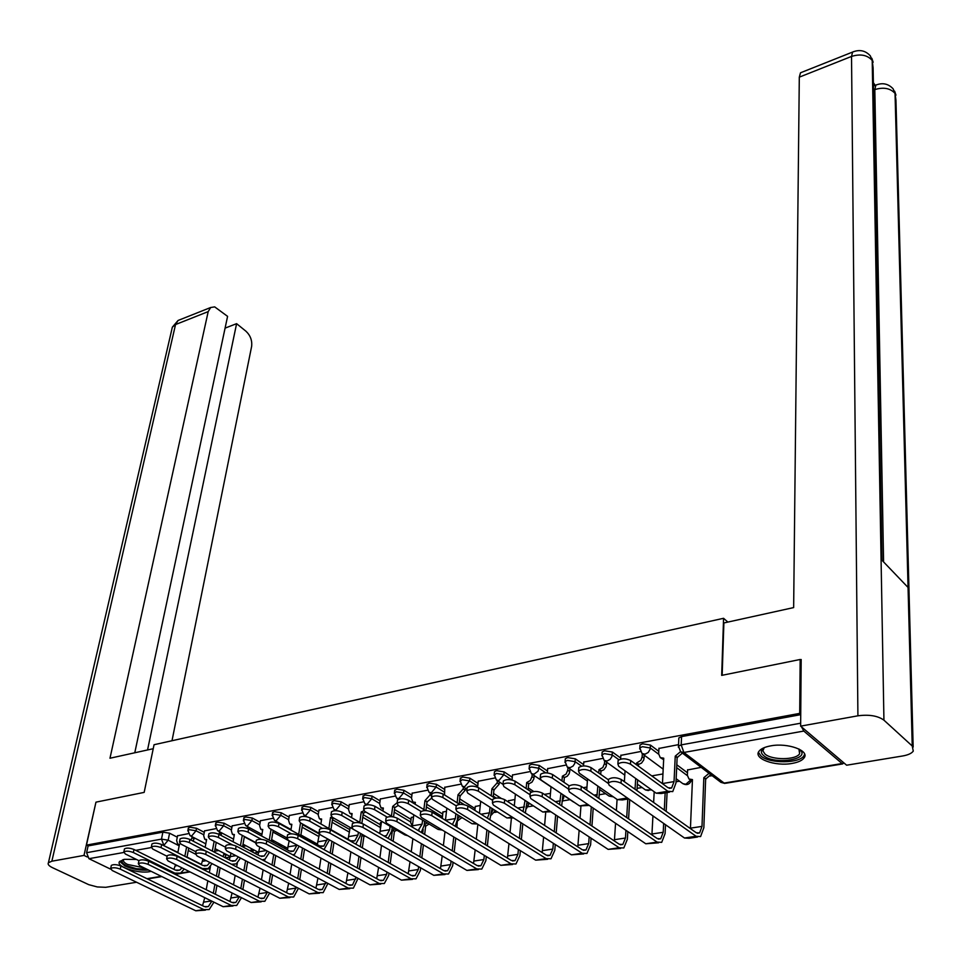<?xml version="1.0" encoding="UTF-8"?>
<svg xmlns="http://www.w3.org/2000/svg" width="962" height="962" viewBox="0 0 962 962"><rect width="100%" height="100%" fill="white"/><g stroke="black" fill="none" stroke-linecap="round" stroke-linejoin="round"><path stroke-width="1.44" d="M204.281 832.346L196.525 828.27L189.767 827.188L188.275 828.366M231.902 827.392L224.098 823.207L217.28 822.125L215.728 823.364M260.161 822.33L252.321 818.037L245.418 816.942L243.819 818.229M289.081 817.147L281.205 812.746L274.23 811.639L272.571 812.986M318.687 811.844L310.774 807.334L303.727 806.204L301.996 807.623M349.014 806.421L341.065 801.779L333.946 800.637L332.13 802.128M380.074 800.877L372.09 796.091L364.887 794.937L362.999 796.512M411.904 795.189L403.884 790.271L396.597 789.093L394.636 790.752M444.528 789.369L436.459 784.295L429.1 783.104L427.056 784.848M477.982 783.405L469.877 778.174L462.433 776.971L460.293 778.799M512.289 777.296L504.136 771.897L496.608 770.67L494.468 771.692L494.384 772.594M547.486 771.043L539.297 765.463L531.673 764.213L529.437 765.283L529.353 766.233M583.609 764.634L575.384 758.85L567.676 757.587L565.319 758.705L565.247 759.715M620.706 758.056L612.421 752.056L604.629 750.781L602.164 751.959L602.092 753.018M658.79 751.322L650.468 745.093L642.58 743.782L639.995 745.033L639.922 746.139M792.111 763.419C798.183 762.349 802.176 760.497 804.088 757.888C809.98 750.649 787.553 742.508 770.61 745.887C764.694 746.993 760.798 748.809 758.946 751.346C753.138 758.681 775.288 766.642 792.111 763.419M136.448 859.451L124.459 859.319L119.625 861.483C115.127 866.305 137.987 873.989 149.591 871.656L151.118 871.319M225.445 857.863L230.363 857.034M254.305 852.993L258.357 852.308M283.85 848.003L286.339 847.582M314.117 842.892L314.971 842.748M461.664 817.977L462.469 817.844M494.54 812.433L497.462 811.94M528.234 806.745L533.381 805.867M562.794 800.901L570.045 799.675M599.302 794.744L605.603 793.674M637.145 788.347L642.075 787.517M676.021 781.781L679.509 781.192M710.209 776.009L712.133 775.685M110.546 869.107L88.949 858.693L86.604 852.705L88.107 845.923L162.879 832.142L169.565 833.2L177.285 837.193M800.168 659.487L721.68 675.384L723.568 618.301L154.052 744.72L144.168 792.387L95.959 802.152L86.46 845.117L799.711 713.383L800.168 659.487L801.178 660.401M88.107 845.923L86.46 845.117M801.562 726.923L803.787 731.06L842.087 763.539L844.179 763.143M800.733 714.273L799.711 713.383M678.547 744.636L658.946 748.436M701.178 767.363L687.602 769.949M640.355 751.575L620.875 755.35M602.477 758.453L583.802 762.072M565.596 765.151L547.691 768.626M529.665 771.668L512.505 774.999M494.648 778.03L478.21 781.228M514.91 799.47L508.477 800.781M460.521 784.222L444.769 787.289M480.266 805.447L475.288 806.505M427.248 790.271L412.157 793.205M446.488 811.267L442.893 812.072M394.793 796.163L380.339 798.989M413.552 816.942L411.279 817.52M363.131 801.911L349.278 804.617M381.421 822.486L380.411 822.835M332.227 807.527L318.951 810.124M302.056 813.01L289.346 815.499M272.595 818.361L260.425 820.742M243.807 823.58L232.167 825.865M215.692 828.691L204.557 830.879M302.525 824.662L319.204 833.982M332.455 819.696L349.819 829.617M363.107 814.646L380.17 824.614M394.516 809.499L411.051 819.383M426.707 804.256L442.676 814.032M459.716 798.905L475.072 808.549M493.566 793.458L501.13 798.328M528.294 787.902L533.706 791.498M561.988 780.928L562.361 776.214L564.333 777.561L563.948 782.274L569.191 785.834L552.597 774.53L552.296 778.054C547.474 775.901 543.458 775.829 540.247 777.801L541.137 780.038L579.581 805.915L589.237 805.434M676.803 764.79L687.481 772.787M727.873 622.077L723.568 618.301M188.215 833.681L177.561 835.786M800.733 714.658L681.565 736.603L678.847 737.914L678.799 739.081M662.95 773.953L651.767 775.889M624.446 780.591L623.135 780.819M586.964 787.048L583.2 787.698M550.468 793.349L544.372 794.396M302.802 836.026L301.948 836.182M274.122 840.968L271.621 841.401M246.092 845.802L242.64 846.404M218.675 850.528L214.622 851.226M618.037 761.748L618.121 760.401C621.56 758.236 625.745 758.284 630.687 760.545L668.025 787.71L671.656 787.974L674.049 781.601L675.24 756.144L677.128 757.575L675.961 783.008L672.739 791.606L667.844 791.257L630.471 764.153C625.528 761.892 621.332 761.844 617.893 763.996L618.662 766.257L656.192 793.193L661.11 793.53L669.552 792.123M675.24 756.144L680.519 751.671M682.407 753.102L677.128 757.575M663.66 759.679L660.245 757.599L663.732 758.188L662.457 783.669M658.958 748.196L658.657 753.859L660.245 757.599M621.031 783.164C616.029 780.916 611.796 780.843 608.321 782.96L609.114 785.208L684.487 838.01L696.103 836.279L621.031 783.164L621.26 779.485L696.247 832.731L699.602 832.948L701.995 826.394L703.823 777.693L709.018 773.316M608.477 780.627L608.561 779.292C612.036 777.164 616.269 777.236 621.26 779.485M703.823 777.693L705.639 779.064L703.847 827.717L700.613 836.567L696.103 836.279M710.834 774.699L705.639 779.064M687.614 769.708L687.373 775.288L688.984 779.004L692.448 779.605L690.451 828.15L701.995 826.394M692.387 781.036L688.984 779.004M697.558 837.024L689.032 838.287L684.487 838.01M608.116 783.321L590.836 771.199C585.954 768.999 581.854 768.927 578.535 770.995L579.365 773.244L617.363 799.638L622.378 799.939L628.667 798.905M578.703 768.722L578.799 767.436C582.118 765.367 586.219 765.427 591.089 767.64L608.525 779.893M636.495 764.778L636.603 763.01L640.908 760.293L642.159 756.817L644.071 758.236L643.698 760.016L641.534 763.082L638.515 764.417L638.419 766.173M636.603 763.01L638.515 764.417M644.239 755.17L644.071 758.236M637.626 779.869L636.976 790.644M620.887 755.11L620.634 759.09M624.374 781.697L625.047 770.839M635.04 789.261L635.702 778.486M642.339 753.763L642.159 756.817M540.452 775.492L540.56 774.29C543.758 772.294 547.775 772.378 552.597 774.53M598.761 773.027L598.989 769.708L602.825 767.52L604.473 763.6L606.409 764.97L606.024 766.738L603.871 769.768L600.937 771.079L600.709 774.398M598.989 769.708L600.937 771.079M606.589 762.157L606.409 764.97M599.807 787.445L598.881 798.472M583.826 761.832L583.513 765.908M586.736 790.139L587.554 778.931M596.861 797.089L597.847 786.086M604.665 760.774L604.473 763.6M568.638 789.153L552.296 778.054M722.161 675.288L723.881 622.955L793.65 607.587L799.302 77.152L800.504 72.787L801.755 72.294M912.241 746.007L908.056 587.457L881.072 559.307L883.934 720.165L912.241 746.007L913.275 751.106C911.615 753.402 908.08 755.026 902.669 755.976L846.62 765.211L800.637 726.142L801.178 659.511L800.372 659.667M883.934 720.165C877.837 715.788 869.167 714.345 857.912 715.812L800.637 726.142M875.24 85.353L873.376 82.696M881.998 560.269L873.099 67.737L872.209 60.438L870.333 55.856C865.415 50.505 859.511 49.254 852.585 52.068L853.703 51.587M913.166 747.053L895.959 100.276L895.045 93.41L893.121 88.817C888.299 83.682 882.551 82.467 875.853 85.113L876.947 84.668M153.223 748.713L109.981 758.236L208.201 311.604L175.541 324.555L51.864 861.206L83.995 855.41L95.911 802.344M171.994 740.74L251.623 346.452C252.297 340.536 250.421 335.473 245.983 331.253L236.604 323.665L147.547 749.963M51.864 861.206L48.425 862.758C47.487 864.261 48.846 865.896 52.513 867.688L88.757 884.667L97.27 886.94L105.712 887.313L136.592 882.25M87.205 856.962L83.995 855.41M134.776 752.777L227.585 316.366L214.682 306.878L210.666 307.503L208.201 311.604M225.084 328.126L236.604 323.665M800.131 749.987L799.013 749.049L800.131 749.987C810.677 759.595 774.23 765.067 763.66 755.639C760.425 752.837 760.581 750.18 764.141 747.678M764.225 747.642L762.878 750.901L765.006 754.064C771.945 760.305 796.067 760.124 799.602 753.751L798.917 749.001M758.429 752.344L761.038 756.084C769.672 763.804 799.554 763.6 803.955 755.699L804.629 754.172M146.921 869.263L136.46 868.71L126.491 865.668C122.09 863.383 120.935 861.375 123.028 859.631M123.665 859.475C122.763 861.014 124.05 862.661 127.525 864.429L144.12 867.892M119.721 861.363L124.868 865.944C132.419 869.239 140.296 870.598 148.521 870.045M581.024 790.03C576.082 787.842 571.933 787.758 568.59 789.778L569.444 792.015L645.791 843.77L657.094 842.087L581.024 790.03L581.301 786.399L657.274 838.575L660.702 838.78L663.215 832.286L663.66 823.412M568.77 787.421L568.867 786.158C572.222 784.126 576.358 784.198 581.301 786.399M651.911 834.896L652.933 815.896M653.631 802.476L654.196 791.762M664.309 810.052L665.151 792.856M667.087 792.532L666.173 811.375M665.524 824.723L665.091 833.585L661.7 842.351L657.094 842.087M658.573 842.808L645.791 843.77M542.135 796.704C537.253 794.576 533.188 794.468 529.966 796.416L530.88 798.64L608.128 849.374L619.131 847.738L542.135 796.704L542.448 793.121L619.348 844.275L622.835 844.456L625.468 838.022L625.925 830.302M530.182 794.035L530.29 792.832C533.513 790.884 537.566 790.98 542.448 793.121M614.381 840.98L615.56 823.28M616.377 810.485L617.075 799.434M626.695 817.58L627.813 799.037M629.725 799.65L628.583 818.866M627.825 831.589L627.356 839.297L623.821 847.979L619.131 847.738M620.622 848.448L608.128 849.374M530.11 794.792L514.814 784.715C510.04 782.623 506.108 782.527 503.006 784.427L503.956 786.651L542.796 812.024L550.889 811.784M503.234 782.094L503.354 780.952C506.445 779.04 510.377 779.136 515.139 781.228L531.457 792.027M562.361 776.214L566.113 774.061L567.76 770.189L569.72 771.536L569.083 773.845L567.207 776.274L564.333 777.561M569.925 768.951L569.72 771.536M562.95 794.72L561.676 805.903M547.715 768.397L547.33 772.907M550.06 798.183L551.022 786.688M559.547 804.497L560.978 793.385M567.965 767.592L567.76 770.189M492.652 800.372L478.33 791.197C473.605 789.165 469.757 789.056 466.762 790.872L467.76 793.085L506.962 817.965L513.588 817.965M467.015 788.527L467.135 787.433C470.129 785.605 473.977 785.713 478.691 787.758L494.985 798.219M526.142 788.503L526.683 782.563L530.351 780.447L531.998 776.611L533.982 777.945L533.766 779.088L531.926 782.214L528.667 783.886L528.126 789.826M526.683 782.563L528.667 783.886M534.199 775.552L533.982 777.945M527.044 801.731L525.336 812.986M512.53 774.783L512.024 780.002M514.309 805.867L515.416 794.131M523.063 811.519L525.048 800.432M532.214 774.218L531.998 776.611M456.216 805.855L442.809 797.522C438.143 795.526 434.367 795.406 431.469 797.149L432.515 799.35L472.065 823.761L477.32 824.001M431.758 794.78L431.878 793.758C434.776 792.003 438.552 792.123 443.205 794.107L459.68 804.4M491.197 795.79L491.907 788.744L497.15 782.876L499.146 784.174L493.915 790.042L493.193 797.077M491.907 788.744L493.915 790.042M499.374 781.974L499.146 784.174M492.039 808.501L489.838 819.744M478.234 781.012L477.645 787.205M479.449 813.239L480.699 801.298M487.373 818.205L489.466 812.806L490.031 807.214M497.378 780.663L497.15 782.876M504.328 803.198C499.494 801.118 495.514 801.009 492.4 802.861L493.374 805.074L571.44 854.833L582.154 853.246L504.328 803.198L504.665 799.65L582.407 849.819L585.954 849.975L588.684 843.614L589.165 836.916M492.64 800.456L492.76 799.326C495.875 797.45 499.843 797.57 504.665 799.65M577.813 846.861L579.136 830.338M580.038 818.121L580.904 806.601M590.031 824.771L591.305 806.829M593.205 808.116L591.943 826.045M591.077 838.179L590.608 844.864L586.928 853.45L582.154 853.246M583.669 853.943L571.44 854.833M467.532 809.511C462.758 807.479 458.862 807.358 455.856 809.138L456.878 811.339L535.69 860.16L546.139 858.609L467.532 809.511L467.917 806L546.416 855.218L550.036 855.362L552.861 849.061L553.33 843.289M456.12 806.721L456.241 805.639C459.247 803.847 463.143 803.967 467.917 806M542.171 852.56L543.614 837.108M544.6 825.42L545.658 812.974M554.28 831.661L555.651 814.91M563.985 795.598L562.421 801.442M557.563 816.173L556.204 832.912M555.266 844.528L554.797 850.288L550.985 858.789L546.139 858.609M547.667 859.282L535.69 860.16M431.734 815.656C427.008 813.672 423.184 813.539 420.274 815.247L421.356 817.435L500.865 865.343L511.038 863.828L431.734 815.656L432.142 812.193L511.351 860.485L515.019 860.605L517.941 854.364L518.386 849.446M420.574 812.806L420.707 811.796C423.617 810.076 427.429 810.208 432.142 812.193M508.501 800.576L508.357 802.031M507.419 858.092L508.97 843.614M510.04 832.407L511.351 818.626M519.42 838.287L520.863 822.594M526.791 804.605L527.38 801.947M529.304 803.21L526.406 808.681M522.799 823.833L521.368 839.513M520.346 850.648L519.901 855.567L515.957 863.996L511.038 863.828M512.59 864.501L500.865 865.343M421.067 811.447L408.225 803.667C403.607 801.719 399.903 801.587 397.102 803.27L398.196 805.447L438.047 829.412L442.34 830.086M397.414 800.889L397.534 799.915C400.336 798.219 404.04 798.352 408.658 800.3L425.541 810.569M457.118 802.801L458.008 794.768L463.179 788.972L465.199 790.259L460.028 796.043L459.139 804.064M458.008 794.768L460.028 796.043M465.416 788.227L465.199 790.259M457.912 815.03L457.383 819.816L455.17 826.226M444.793 787.084L444.552 794.949M447.246 796.632L448.1 797.173M445.442 820.297L446.837 808.188M452.417 824.554L455.351 818.566L455.88 813.78M463.407 786.94L463.179 788.972M396.885 821.644C392.207 819.708 388.456 819.564 385.642 821.199L386.772 823.376L466.907 870.406L476.827 868.926L396.885 821.644L397.318 818.217L477.164 865.62L480.88 865.728L483.886 859.535L484.307 855.374M385.966 818.746L386.099 817.784C388.913 816.137 392.652 816.281 397.318 818.217M475.312 806.3L474.879 810.365M473.532 863.455L475.18 849.867M476.31 839.117L477.861 824.338M485.401 844.66L486.904 829.941M491.654 812.397L493.41 809.367M495.358 810.593L491.366 815.03M488.864 831.156L487.373 845.863M486.291 856.565L485.858 860.725L481.806 869.071L476.827 868.926M478.391 869.576L466.907 870.406M387.133 817.099L374.531 809.655C369.961 807.755 366.33 807.611 363.612 809.234L364.766 811.399L404.882 834.92L407.912 835.774M363.949 806.829L364.081 805.915C366.787 804.28 370.43 804.424 374.988 806.324L392.592 816.762M423.869 809.559L424.951 800.649L430.05 794.925L431.625 795.899M424.951 800.649L426.984 801.899L425.938 810.581M431.433 798.34L426.984 801.899M424.639 821.344L424.146 825.42L421.272 832.431M415.235 803.426L413.095 802.14M412.181 793.013L411.52 798.256L412.83 801.983L415.368 802.356L415.127 804.244M412.229 827.067L413.804 814.838M418.109 830.555L422.09 824.193L422.583 820.117M430.279 793.049L430.05 794.925M362.939 827.464C358.309 825.576 354.641 825.42 351.912 827.007L353.09 829.16L433.79 875.336L443.47 873.893L362.939 827.464L363.408 824.073L443.831 870.622L447.595 870.718L450.685 864.585L451.07 861.11M352.26 824.53L352.393 823.616C355.122 822.029 358.79 822.185 363.408 824.073M457.299 820.502L456.938 827.308M461.928 817.508L457.671 820.73M442.917 811.88L442.328 818.397M440.464 868.674L442.207 855.903M443.386 845.562L444.985 831.673M452.224 850.805L453.763 836.964M457.479 818.951L459.98 816.305M455.735 838.155L454.208 851.983M453.054 862.277L452.669 865.752L448.508 874.013L443.47 873.893M445.045 874.53L433.79 875.336M354.244 822.726L341.702 815.499C337.181 813.636 333.598 813.491 330.976 815.042L332.179 817.183L372.751 840.403M331.337 812.625L331.469 811.76C334.091 810.196 337.662 810.341 342.183 812.205L361.099 823.147M391.438 816.077L392.712 806.384L397.186 802.657M392.712 806.384L394.757 807.611L393.542 816.918M398.256 805.483L394.757 807.611M392.171 827.464L391.726 830.879L388.143 838.395M383.213 809.054L381.205 807.864M380.363 798.785L379.653 803.979L380.928 807.695L383.357 808.044L382.948 811.05M379.725 833.525L381.577 821.259M384.151 836.086L386.52 835.581L389.658 829.677L390.103 826.25M329.87 833.14C325.288 831.3 321.681 831.132 319.047 832.659L320.274 834.788L401.479 880.146L410.918 878.739L329.87 833.14L330.363 829.797L411.327 875.492L415.115 875.576L418.29 869.516L418.626 866.654M319.42 830.17L319.552 829.316C322.186 827.789 325.793 827.945 330.363 829.797M424.17 825.228L425.661 826.117L424.651 834.439M429.112 824.037L425.661 826.117M411.303 817.327L410.666 822.45L412.253 826.298M408.201 873.736L410.028 861.736M411.255 851.767L412.878 838.696M419.829 856.733L421.416 843.698M422.679 833.26L423.136 829.448M424.218 824.843L427.14 822.859M423.4 844.864L421.825 857.888M420.635 867.808L420.286 870.658L416.017 878.847L410.918 878.739M412.518 879.364L401.479 880.146M322.33 828.306L309.692 821.187C305.219 819.371 301.707 819.215 299.158 820.706L300.409 822.835L318.843 833.152M299.543 818.277L299.675 817.459C302.224 815.956 305.724 816.113 310.197 817.928L350.673 840.788L354.81 840.872L358.008 835.016L358.405 832.202M359.788 822.39L361.243 811.976L363.877 810.726M361.243 811.976L363.311 813.179L361.88 823.388M365.825 812.012L363.311 813.179M360.485 833.393L360.089 836.206L355.736 844.119M351.984 814.549L350.084 813.443M349.302 804.424L348.557 809.559L349.795 813.275L352.116 813.599L351.539 817.616M348.088 839.333L350.132 827.464M297.643 838.672C293.109 836.868 289.562 836.699 287.013 838.167L288.287 840.283L369.961 884.836L379.172 883.465L297.643 838.672L298.16 835.365L379.593 880.254L383.429 880.326L386.664 874.314L386.964 872.041M287.41 835.665L287.542 834.86C290.103 833.393 293.638 833.561 298.16 835.365M391.125 840.115L392.424 830.206L394.913 829.076M392.424 830.206L394.408 831.372L393.121 841.269M396.897 830.242L394.408 831.372M380.435 822.654L380.315 830.687M376.707 878.667L378.607 867.363M379.882 857.743L381.517 845.418M388.215 862.457L389.814 850.167M391.823 851.322L390.223 863.587M388.985 873.159L388.684 875.444L384.319 883.549L379.172 883.465M380.772 884.078L369.961 884.836M291.39 833.838L278.475 826.731C274.05 824.963 270.599 824.795 268.121 826.238L269.42 828.342L287.037 837.974M268.542 823.797L268.663 823.015C271.14 821.572 274.579 821.74 279.004 823.508L319.697 845.971L323.857 846.043L327.357 838.744M328.884 828.486L330.543 817.435L331.902 817.027M330.543 817.435L332.611 818.626L330.964 829.665M333.97 818.217L332.611 818.626M329.449 839.91L324.002 849.602M321.488 819.901L319.709 818.89M318.987 809.932L318.206 815.018L319.396 818.71L321.621 819.023L320.875 823.965M317.316 844.66L319.324 834.102M266.221 844.071C261.736 842.303 258.261 842.123 255.772 843.53L257.107 845.634L339.189 889.417L348.184 888.082L266.221 844.071L266.775 840.788L348.629 884.908L352.501 884.968L356.048 877.248M256.205 841.028L256.337 840.259C258.814 838.852 262.289 839.02 266.775 840.788M360.305 846.704L361.892 835.353L363.239 834.968M361.892 835.353L363.889 836.495L362.313 847.835M365.235 836.11L363.889 836.495M345.959 883.465L347.919 872.811M349.242 863.527L350.889 851.887M357.347 867.989L358.958 856.396M360.978 857.515L359.367 869.107M358.08 878.354L353.379 888.154L348.184 888.082M349.795 888.684L339.189 889.417M261.423 839.357L248.028 832.154C243.639 830.41 240.247 830.242 237.855 831.625L239.189 833.717L255.928 842.664M238.287 829.184L238.42 828.45C240.813 827.055 244.204 827.224 248.581 828.967L289.454 851.033L293.65 851.081L297.03 845.045M302.621 824.073L300.805 835.545M299.134 846.187L294.588 854.232L292.881 854.857M289.382 815.307L288.564 820.346L289.718 824.025L291.847 824.314L290.921 830.086M287.289 849.867L289.201 840.776M298.713 834.391L300.529 822.907M235.582 849.326C231.145 847.606 227.729 847.414 225.312 848.773L226.695 850.853L309.151 893.89L317.929 892.58L235.582 849.326L236.159 846.091L318.398 889.441L322.306 889.489L325.865 882.31M225.769 846.271L225.902 845.538C228.307 844.179 231.722 844.359 236.159 846.091M315.933 888.142L317.953 878.09M319.3 869.107L320.959 858.104M327.188 873.352L328.812 862.385M330.194 853.029L331.938 841.293M333.946 842.423L332.215 854.136M330.844 863.491L329.22 874.446M327.91 883.393L323.172 892.64L317.929 892.58M319.552 893.169L309.151 893.89M232.503 844.901L218.314 837.433C213.973 835.737 210.642 835.557 208.321 836.892L209.692 838.96L225.589 847.281M208.766 834.439L208.898 833.741C211.231 832.395 214.562 832.575 218.891 834.282L259.932 855.964L264.165 856L267.388 851.117M278.331 822.51L278.234 823.135M273.16 830.386L271.356 841.257M260.461 820.562L259.608 825.54L260.726 829.208L262.77 829.484L261.664 836.026M257.948 854.929L259.8 847.065M269.252 840.127L271.068 829.244M276.25 821.356L276.07 822.45M269.504 852.248L265.091 859.114L262.241 859.836M205.7 854.46C201.311 852.765 197.944 852.585 195.599 853.883L197.018 855.939L279.81 898.255L288.384 896.981L205.7 854.46L206.289 851.25L288.877 893.878L292.809 893.914L296.368 887.217M196.08 851.37L196.2 850.685C198.545 849.374 201.9 849.566 206.289 851.25M286.604 892.7L288.672 883.2M290.055 874.506L291.714 864.092M297.727 878.546L299.35 868.169M300.769 859.114L302.513 848.039M304.533 849.133L302.802 860.208M301.395 869.251L299.771 879.629M298.424 888.287L293.675 897.017L288.384 896.981M290.019 897.558L279.81 898.255M205.171 850.769L189.322 842.592C185.017 840.92 181.746 840.74 179.485 842.027L180.904 844.083L195.995 851.827M179.954 839.573L180.086 838.912C182.347 837.613 185.618 837.806 189.911 839.465L231.096 860.798L235.353 860.81L238.348 856.938M249.675 827.741L249.362 829.388M244.372 836.483L242.568 846.8M232.203 825.685L231.325 830.627L232.395 834.282L234.367 834.535L233.081 841.774M229.293 859.86L231.06 853.126M240.464 845.682L242.268 835.365M247.234 828.378L247.378 827.741L249.471 828.871M247.571 826.611L247.378 827.741M240.5 858.056L236.279 863.888L231.541 864.285M176.539 859.463C172.186 857.815 168.879 857.611 166.606 858.874L168.073 860.918L251.142 902.524L259.524 901.274L176.539 859.463L177.152 856.288L260.041 898.207L263.997 898.231L267.556 891.99M167.099 856.36L167.232 855.711C169.492 854.448 172.799 854.641 177.152 856.288M257.936 897.149L260.065 888.166M261.472 879.725L263.119 869.864M264.586 861.074L264.899 859.222M268.939 883.585L270.562 873.749M272.005 864.982L273.737 854.496M278.992 845.382L279.281 843.758M281.301 844.852L281.012 846.476M275.769 855.591L274.05 866.065M272.607 874.819L270.995 884.643M269.625 893.049L264.851 901.298L259.524 901.274M261.171 901.851L251.142 902.524M212.097 863.648L208.129 868.554L202.369 868.542L161.015 847.618C156.758 845.995 153.523 845.802 151.323 847.053L152.79 849.085L167.111 856.288M151.816 844.588L151.948 843.963C154.148 842.712 157.371 842.904 161.628 844.528L202.934 865.499L207.215 865.511L209.884 862.517M221.657 832.851L221.019 835.401M216.234 842.387L214.454 852.176M204.593 830.711L203.679 835.593L204.714 839.225L206.602 839.477L205.146 847.354M201.298 864.67L202.982 858.994M212.337 851.069L214.129 841.281M218.314 837.433L219.372 832.767L221.476 833.886M219.564 831.745L219.372 832.767M148.064 864.345C143.759 862.734 140.512 862.529 138.3 863.744L139.803 865.764L223.136 906.697L231.325 905.47L148.064 864.345L148.701 861.206L231.866 902.44L235.846 902.44L239.394 896.644M138.817 861.231L138.937 860.617C141.149 859.391 144.396 859.595 148.701 861.206M229.93 901.478L232.095 892.976M233.525 884.799L235.161 875.444M236.652 866.918L237.313 863.203M240.813 888.479L242.424 879.148M243.891 870.658L245.611 860.725M250.769 851.129L251.383 848.616M253.415 849.686L252.802 852.2M247.643 861.784L245.935 871.716M244.48 880.194L242.869 889.525M241.462 897.678L236.688 905.482L231.325 905.47M232.984 906.036L223.136 906.697M184.295 869.035L180.615 873.111L174.831 873.111L133.357 852.536C129.148 850.937 125.962 850.745 123.833 851.947L125.325 853.967L138.925 860.677M124.338 849.494L124.471 848.893C126.611 847.69 129.786 847.883 133.995 849.482L175.409 870.105L179.726 870.105L181.998 867.892M194.276 837.842L193.194 841.161M188.732 848.099L186.965 857.395M177.597 835.605L176.647 840.451L177.645 844.071L179.461 844.299L177.826 852.765M173.93 869.371L175.529 864.646M184.836 856.312L186.616 847.017M191.077 840.066L191.991 837.686L194.108 838.78M192.172 836.748L191.991 837.686M120.274 869.119C116.017 867.532 112.807 867.327 110.666 868.506L112.205 870.502L195.767 910.773L203.776 909.583L120.274 869.119L120.923 866.016L204.317 906.565L208.333 906.565L211.868 901.153M111.195 865.992L111.315 865.403C113.468 864.225 116.667 864.429 120.923 866.016M202.549 905.711L204.75 897.666M206.205 889.718L207.828 880.831M209.343 872.57L210.425 866.606M213.299 893.229L214.899 884.367M216.39 876.129L218.097 866.714M223.052 856.625L224.098 853.354M226.142 854.412L225.096 857.683M220.142 867.76L218.446 877.176M216.967 885.401L215.368 894.263M213.937 902.176L209.151 909.571L203.776 909.583M205.423 910.124L195.767 910.773M187.794 830.843L189.286 829.689L196.044 830.759L203.824 834.836M196.525 828.27L196.044 830.759L191.691 835.942L190.079 835.665L187.903 830.326L188.384 827.837M215.26 825.853L216.811 824.65L223.641 825.733L231.445 829.905M224.098 823.207L223.641 825.733L219.228 830.976L217.556 830.675L215.368 825.312L215.837 822.799M243.362 820.754L244.973 819.492L251.876 820.586L259.728 824.867M252.321 818.037L251.876 820.586L247.414 825.889L245.659 825.576L243.47 820.189L243.927 817.64M272.126 815.535L273.809 814.213L280.784 815.319L288.66 819.708M281.205 812.746L280.784 815.319L276.262 820.694L274.435 820.358L272.246 814.934L272.667 812.361M301.575 810.196L303.319 808.801L310.377 809.932L318.29 814.441M310.774 807.334L310.377 809.932L305.796 815.367L303.884 815.006L301.683 809.559L302.104 806.962M331.734 804.725L333.549 803.258L340.68 804.412L348.641 809.042M341.065 801.779L340.68 804.412L336.039 809.908L334.042 809.535L331.842 804.064L332.239 801.442M362.614 799.121L364.514 797.594L371.729 798.749L379.725 803.523M372.09 796.091L371.729 798.749L367.027 804.316L364.935 803.919L362.734 798.424L363.107 795.778M394.276 793.385L396.248 791.774L403.535 792.953L411.568 797.859M403.884 790.271L403.535 792.953L398.785 798.592L396.597 798.171L394.384 792.652L394.733 789.97M426.707 787.517L428.775 785.822L436.147 787.012L444.216 792.075M436.459 784.295L436.147 787.012L431.325 792.724L429.028 792.279L426.827 786.736L427.152 784.03M459.968 781.493L462.121 779.713L469.576 780.916L477.693 786.134M469.877 778.174L469.576 780.916L464.694 786.7L462.289 786.231L460.089 780.675L460.389 777.933M494.083 775.312L496.332 773.448L503.872 774.675L511.88 779.966M504.136 771.897L503.872 774.675L498.917 780.531L496.404 780.026L494.191 774.458L494.468 771.692M529.076 768.987L529.184 768.085L531.421 767.015L539.057 768.265L545.755 772.823M539.297 765.463L538.119 771.103L534.03 774.194L531.397 773.664L529.184 768.085L529.437 765.283M564.995 762.481L565.103 761.531L567.448 760.413L575.168 761.676L581.517 766.125M575.384 758.85L574.771 763.431L573.087 766.041L570.081 767.688L567.303 767.135L587.397 781.06M601.863 755.819L601.959 754.821L604.425 753.643L612.241 754.929L618.903 759.739M612.421 752.056L611.856 756.697L610.148 759.331L607.082 761.014L604.16 760.425L624.783 775.156M639.73 748.965L639.826 747.919L642.412 746.68L650.312 747.991L658.657 754.208M650.468 745.093L650.132 749.182L648.232 752.452L645.081 754.16L642.015 753.523L663.191 769.155M169.565 833.2L168.182 840.187L179.172 845.814M188.287 850.468L195.466 854.148M208.153 868.542L208.802 868.133M201.455 864.405L187.025 857.07M177.898 852.44L163.348 845.406M151.178 847.582L135.726 850.348M123.689 852.488L88.949 858.693M146.97 878.679L161.267 876.31M180.64 873.099L189.478 871.632M803.787 731.06L683.886 752.464L724.121 783.08L842.087 763.539M244.324 836.784L255.88 842.965M272.883 832.046L289.177 840.932M302.128 827.212L318.951 836.591M332.07 822.282L349.459 832.178M362.734 817.255L379.822 827.2M394.167 812.132L410.726 821.993M426.382 806.914L442.364 816.666M459.415 801.587L464.405 804.713M493.29 796.163L496.2 798.039M676.671 767.652L687.373 775.637M691.305 780.675C689.429 784.571 686.591 785.557 682.779 783.609L685.81 784.27L690.524 780.146M651.671 789.946L645.442 789.922L648.34 790.548L650.865 789.369M613.383 796.873L609.066 796.079L612.722 796.416M678.39 747.27L678.475 746.175L681.192 744.877L800.661 723.208M681.565 736.603L681.192 744.877L683.886 752.464L680.675 751.791L720.935 782.371L724.867 783.453M162.879 832.142L161.484 839.129L168.182 840.187L163.877 845.321L161.484 839.129L86.604 852.705M210.161 868.061L209.247 868.361L210.065 868.614M842.7 763.912L725.877 783.236L720.935 782.371M630.687 760.545L630.471 764.153M675.613 756.084L677.501 757.503M674.049 781.601L662.469 783.561M667.844 791.257L656.192 793.193M706.012 778.992L704.196 777.621M591.089 767.64L590.836 771.199M636.964 762.95L638.888 764.345M635.136 788.179L633.814 788.395M627.356 797.979L617.363 799.638M599.35 769.636L601.286 771.007M597.258 794.576L594.011 795.129M587.902 804.533L579.581 805.915M857.912 715.812L851.526 56.433L799.302 77.152M883.585 561.928L874.819 89.586L873.508 90.091M873.436 86.039L875.853 85.113L874.819 89.586C883.573 86.941 890.307 88.215 895.045 93.41L908.056 587.457M881.072 559.307L872.209 60.438C867.339 54.978 860.449 53.656 851.526 56.433L852.585 52.068L800.504 72.787M179.942 319.721L178.054 320.478L175.541 324.555L172.354 327.152L171.909 329.028M651.983 833.994L663.215 832.286M614.514 839.682L625.468 838.022M515.139 781.228L514.814 784.715M562.71 776.154L564.67 777.5M560.377 800.817L555.302 801.671M549.542 810.894L542.796 812.024M478.691 787.758L478.33 791.197M527.02 782.503L529.004 783.826M524.458 806.89L517.664 808.032M512.229 817.099L506.962 817.965M443.205 794.107L442.809 797.522M492.243 788.684L494.24 789.982M489.466 812.806L481.024 814.225M475.901 823.123L472.065 823.761M578.03 845.237L588.684 843.614M542.472 850.636L552.861 849.061M563.792 797.955L562.746 797.257M507.804 855.903L517.941 854.364M529.244 803.823L527.32 802.573M408.658 800.3L408.225 803.667M458.333 794.708L460.353 795.983M455.351 818.566L445.454 820.237M440.548 829.003L438.047 829.412M474.013 861.038L483.886 859.535M374.988 806.324L374.531 809.655M425.264 800.588L427.308 801.839M422.09 824.193L412.445 825.817M406.108 834.715L404.882 834.92M457.984 820.682L457.323 820.285M441.041 866.053L450.685 864.585M342.183 812.205L341.702 815.499M393.013 806.324L395.069 807.551M389.658 829.677L380.243 831.264M425.962 826.069L424.194 824.999M408.886 870.935L418.29 869.516M310.197 817.928L309.692 821.187M361.544 811.928L363.612 813.13M358.008 835.016L348.821 836.567M394.709 831.324L392.712 830.158M377.489 875.709L386.664 874.314M279.004 823.508L278.475 826.731M330.832 817.387L332.9 818.566M327.128 840.235L318.169 841.75M364.177 836.447L362.181 835.305M346.849 880.362L355.808 879.003M248.581 828.967L248.028 832.154M296.981 845.333L288.227 846.813M316.919 884.92L325.673 883.585M266.282 850.528L259.006 851.755M287.698 889.357L296.248 888.058M189.911 839.465L189.322 842.592M235.906 855.663L230.447 856.589M259.139 893.698L267.484 892.435M281.12 845.971L279.1 844.876M161.628 844.528L161.015 847.618M206.265 860.665L202.549 861.303M202.369 868.542L201.623 868.662M231.217 897.943L239.382 896.704M253.234 850.709L251.202 849.626M133.995 849.482L133.357 852.536M177.345 865.559L175.288 865.908M174.831 873.111L173.244 873.376M203.932 902.091L211.436 900.949M225.974 855.338L223.93 854.28M639.995 745.033L639.826 747.919L642.015 753.523M682.779 783.609L676.154 778.727M602.164 751.959L601.959 754.821L604.16 760.425M565.319 758.705L565.103 761.531L567.303 767.135M645.442 789.922L637.385 784.162M609.066 796.079L599.663 789.561M573.605 802.067L562.938 794.901M551.01 786.868L531.529 773.761M503.018 784.355L496.584 780.146M466.943 789.201L462.506 786.363M431.842 794.023L429.268 792.423M398.412 799.278L396.849 798.328M366.546 804.869L365.223 804.088M336.003 810.665L334.343 809.703M307.058 816.81L304.196 815.187M317.532 844.167L300.902 834.98M291.017 829.521L274.759 820.538M287.866 848.412L271.621 839.622M261.941 834.391L245.995 825.757M258.838 852.56L243.025 844.179M233.55 839.153L217.893 830.855M230.435 856.649L215.091 848.664M205.796 843.83L190.428 835.846M678.847 737.914L678.475 746.175L680.675 751.791M147.523 878.943L161.82 876.586M175.228 874.362L190.031 871.909M203.607 869.672L210.005 868.614M617.893 763.996L618.121 760.401M671.656 787.974L669.299 788.371M608.321 782.96L608.561 779.292M697.33 833.284L699.602 832.948M578.535 770.995L578.799 767.436M540.247 777.801L540.56 774.29M871.861 58.297L873.147 62.241M894.66 91.21L895.959 95.13M48.425 862.758L172.354 327.152L178.054 320.478L210.666 307.503M799.638 749.542L799.602 753.751M568.59 789.778L568.867 786.158M658.381 839.129L660.702 838.78M529.966 796.416L530.29 792.832M620.466 844.804L622.835 844.456M503.006 784.427L503.354 780.952M466.762 790.872L467.135 787.433M431.469 797.149L431.878 793.758M492.4 802.861L492.76 799.326M583.537 850.348L585.954 849.975M455.856 809.138L456.241 805.639M547.57 855.735L550.036 855.362M420.274 815.247L420.707 811.796M512.518 860.99L515.019 860.605M397.102 803.27L397.534 799.915M385.642 821.199L386.099 817.784M478.342 866.101L480.88 865.728M363.612 809.234L364.081 805.915M419.023 830.146L417.785 830.362M351.912 827.007L352.393 823.616M445.021 871.103L447.595 870.718M330.976 815.042L331.469 811.76M386.52 835.581L384.006 836.002M319.047 832.659L319.552 829.316M412.518 875.973L415.115 875.576M299.158 820.706L299.675 817.459M354.81 840.872L352.08 841.329M287.013 838.167L287.542 834.86M380.796 880.723L383.429 880.326M268.121 826.238L268.663 823.015M323.857 846.043L321.104 846.5M255.772 843.53L256.337 840.259M349.843 885.365L352.501 884.968M237.855 831.625L238.42 828.45M290.031 824.206L291.714 825.131M293.65 851.081L290.873 851.55M225.312 848.773L225.902 845.538M319.625 889.886L322.306 889.489M208.321 836.892L208.898 833.741M261.051 829.388L262.638 830.254M264.165 856L261.363 856.469M195.599 853.883L196.2 850.685M290.103 894.311L292.809 893.914M179.485 842.027L180.086 838.912M232.732 834.463L234.235 835.256M235.353 860.81L232.539 861.291M166.606 858.874L167.232 855.711M261.279 898.64L263.997 898.231M151.323 847.053L151.948 843.963M205.05 839.405L206.481 840.151M207.215 865.511L204.377 865.992M204.293 869.191L203.066 869.395M138.3 863.744L138.937 860.617M233.105 902.861L235.846 902.44M123.833 851.947L124.471 848.893M177.994 844.251L179.341 844.937M179.726 870.105L176.864 870.586M176.767 873.749L174.687 874.097M110.666 868.506L111.315 865.403M205.567 906.986L208.333 906.565"/></g></svg>
